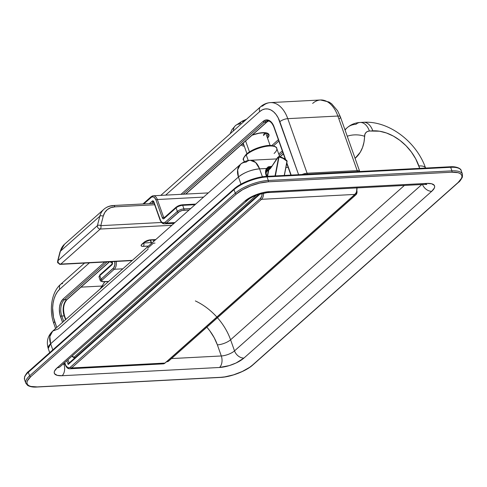 <?xml version="1.0" encoding="UTF-8"?>
<svg xmlns="http://www.w3.org/2000/svg" width="487" height="487" viewBox="0 0 487 487"><rect width="100%" height="100%" fill="white"/><g stroke="black" fill="none" stroke-linecap="round" stroke-linejoin="round"><path stroke-width="0.73" d="M270.498 167.668L270.979 167.656L268.361 169.561L270.498 167.668L267.479 168.806L270.498 167.668M266.614 169.92L269.195 169.567L266.212 170.097M50.642 343.779L52.803 349.897L50.642 343.779L238.447 176.994L50.642 343.779A16.059 5.57 160.5 0 0 48.219 348.473L50.642 343.779L49.832 336.554L52.693 331.105A16.059 11.451 48.4 0 0 50.642 343.779M240.98 184.147L238.447 176.994L240.98 184.147M24.569 379.671A25.093 8.705 -19.5 0 1 28.337 372.299L234.028 189.632L235.288 193.181L29.597 375.848L28.337 372.299A25.093 8.705 160.5 0 0 24.557 379.641L25.817 383.19A25.093 8.705 -19.5 0 1 29.597 375.848L28.337 372.299A1.004 0.718 -131.6 0 1 28.818 371.374A1.004 0.718 48.4 0 0 28.337 372.299L234.028 189.632L235.288 193.181A25.093 8.705 -19.5 0 1 268.313 180.464L267.053 176.915L450.682 167.309L451.936 170.858L268.313 180.464L267.053 176.915A25.093 8.705 160.5 0 0 234.028 189.632A1.004 0.718 -131.6 0 1 234.509 188.7A1.004 0.718 48.4 0 0 234.028 189.632A25.093 8.705 -19.5 0 1 267.053 176.915A1.004 0.609 -93 0 0 266.486 176.379A1.004 0.609 -93 0 0 266.212 176.495A24.088 8.358 160.5 0 0 234.509 188.7M266.212 176.495A1.004 0.609 87 0 1 266.474 176.379A1.004 0.609 87 0 1 267.053 176.915L450.682 167.309A1.004 0.609 -93 0 0 450.104 166.773C456.934 166.237 461.299 168.91 461.183 170.608A25.093 8.705 160.5 0 0 450.682 167.309L451.936 170.858L268.313 180.464A25.093 8.705 160.5 0 0 235.288 193.181A1.004 0.718 48.4 0 0 236.396 194.027L242.678 189.662L250.915 185.809L259.839 183.051L268.1 181.815L451.729 172.209L458.066 172.684L460.197 173.542L461.518 174.79L461.98 176.361L461.56 178.212L458.182 182.424L252.485 365.092L249.661 367.301L242.258 371.49L233.51 374.862L224.75 376.895L220.781 377.303L37.158 386.909L30.815 386.441L28.684 385.576L27.363 384.334L26.907 382.758L27.327 380.913L30.705 376.695L236.396 194.027A24.088 8.358 -19.5 0 1 268.1 181.815L451.729 172.209A24.088 8.358 -19.5 0 1 458.182 182.424A1.004 0.718 48.4 0 0 458.711 181.937M60.187 366.626A8.529 6.081 -131.6 0 1 57.137 367.837L54.532 371.088L54.209 372.512L54.562 373.724L57.223 375.349L62.111 375.714L219.503 367.478L229.316 365.597L236.055 362.998L243.944 358.067L431.75 191.281L434.355 188.031L434.678 186.606L434.325 185.395L431.659 183.769L426.776 183.41L269.378 191.641L263.01 192.596L252.826 196.121L244.943 201.052L57.137 367.837A18.567 6.441 160.5 0 0 62.111 375.714L219.503 367.478A18.567 6.441 160.5 0 0 243.944 358.067A8.529 6.081 -131.6 0 1 234.515 350.877L230.588 339.786L404.387 185.437L230.588 339.786A51.689 36.866 48.4 0 0 217.464 317.737M288.152 167.358L285.93 167.473L288.152 167.358M266.639 176.367A8.784 6.264 -131.6 0 1 266.779 169.61A1.004 0.694 -145.6 0 0 266.858 169.513A1.004 0.694 -145.6 0 0 266.553 168.49A9.789 6.976 48.4 0 0 266.559 176.373L265.579 173.007L265.683 170.541L266.553 168.49L259.583 168.849L262.396 176.799L259.583 168.849L266.553 168.49L268.246 166.84L272.063 166.244M419.715 168.362L415.685 158.792L411.357 151.981L406.055 145.771L399.979 140.408L393.356 136.092L386.447 132.988L379.519 131.216L369.42 131.021L367.466 131.472L365.926 132.574L364.927 134.223L364.002 142.082L362.559 147.433L360.264 152.224L355.084 158.36A48.803 34.808 48.4 0 0 364.556 136.287A9.034 6.441 -131.6 0 1 369.42 131.021L372.829 130.845A41.651 29.707 -131.6 0 1 418.863 165.939L419.715 168.362M237.339 186.497L244.742 182.308L253.49 178.936M240.499 164.32C240.602 163.961 245.673 160.229 250.324 160.29L255.632 162.457L259.583 168.849C251.359 169.701 244.31 172.41 238.447 176.994L237.644 169.768L240.499 164.32A16.059 11.451 -131.6 0 1 246.136 162.128A16.059 9.783 87 0 1 250.324 160.29A16.059 9.783 87 0 1 259.583 168.849A16.059 5.57 160.5 0 0 238.447 176.994A16.059 11.451 -131.6 0 1 240.499 164.32L52.693 331.105L58.33 328.914L148.145 249.149M347.14 127.746A25.093 17.897 48.4 0 0 345.076 130.102A25.093 17.897 -131.6 0 1 347.17 127.722A25.093 17.897 -131.6 0 1 355.973 124.301A16.059 9.783 87 0 1 360.161 122.456A16.059 9.783 87 0 1 369.42 131.021A16.059 9.783 -93 0 0 360.307 122.45M425.583 168.052A16.059 5.57 160.5 0 0 418.863 165.939A16.059 5.57 -19.5 0 1 425.571 168.033C416.683 142.04 389.064 120.63 363.576 122.28A16.059 9.783 -93 0 1 372.829 130.845A16.059 9.783 87 0 0 363.716 122.274M347.249 136.238A16.059 8.9 1 0 1 364.556 136.287A16.059 8.9 -179 0 0 347.249 136.238M462.431 174.127A25.093 8.705 160.5 0 0 451.936 170.858A25.093 8.705 -19.5 0 1 462.437 174.157L461.183 170.608M206.853 327.161L209.873 330.91L214.201 337.722L217.379 344.875L221.305 355.967L171.485 358.572L221.305 355.967L217.379 344.875A41.651 29.707 48.4 0 0 206.853 327.161M65.021 364.142L63.913 364.197L63.675 363.527L63.913 364.197A10.038 3.482 -19.5 0 1 62.902 364.215A10.038 3.482 -19.5 0 0 63.913 364.197A8.529 5.199 87 0 1 62.111 375.714A8.529 5.199 -93 0 0 63.913 364.197L65.021 364.142M195.36 300.929A51.689 36.866 -131.6 0 1 230.588 339.786L234.515 350.877L421.833 184.524L234.515 350.877A10.038 3.482 -19.5 0 1 221.305 355.967A8.529 5.199 87 0 1 219.503 367.478A8.529 5.199 -93 0 0 221.305 355.967A10.038 3.482 -19.5 0 0 234.515 350.877A8.529 6.081 48.4 0 0 243.944 358.067L431.75 191.281A8.529 6.081 -131.6 0 1 422.473 184.494A8.529 6.081 48.4 0 0 431.75 191.281A18.567 6.441 160.5 0 0 426.776 183.41A8.529 5.199 87 0 1 424.475 184.39M230.588 339.786A10.038 3.482 -19.5 0 1 217.379 344.875A10.038 3.482 160.5 0 0 230.588 339.786M267.083 192.621A8.529 5.199 -93 0 0 269.378 191.641A8.529 5.199 87 0 1 267.156 192.621L424.548 184.384A8.529 5.199 -93 0 0 426.776 183.41L269.378 191.641A18.567 6.441 160.5 0 0 244.943 201.052L57.137 367.837A8.529 6.081 48.4 0 0 60.132 366.674L59.633 367.058M267.156 192.621L257.611 194.733C251.682 196.973 249.514 198.684 249.265 198.854L247.938 199.889A8.529 6.081 -131.6 0 1 244.943 201.052A8.529 6.081 48.4 0 0 247.993 199.84M147.738 248.206A16.059 11.451 48.4 0 0 147.707 248.218L153.228 243.311A16.059 11.451 -131.6 0 1 154.994 243.068M451.936 170.858A1.004 0.609 87 0 1 451.729 172.209A1.004 0.609 -93 0 0 451.936 170.858M268.313 180.464A1.004 0.609 87 0 1 268.1 181.815A1.004 0.609 -93 0 0 268.313 180.464M25.829 383.22A25.093 8.705 160.5 0 1 29.597 375.848A1.004 0.718 -131.6 0 0 30.705 376.695L236.396 194.027A1.004 0.718 -131.6 0 1 235.288 193.181L29.597 375.848A1.004 0.718 48.4 0 0 30.705 376.695A24.088 8.358 -19.5 0 0 37.158 386.909A1.004 0.609 87 0 1 36.896 387.025A1.004 0.609 -93 0 0 37.158 386.909L220.781 377.303A1.004 0.609 87 0 1 220.514 377.419A1.004 0.609 -93 0 0 220.781 377.303A24.088 8.358 -19.5 0 0 252.485 365.092A1.004 0.718 -131.6 0 0 252.844 364.952L458.529 182.29A1.004 0.718 -131.6 0 1 458.182 182.424L252.485 365.092A1.004 0.718 48.4 0 0 253.015 364.623M220.252 377.334A1.004 0.609 -93 0 0 220.52 377.419C230.777 377.023 246.154 371.106 252.838 364.958M36.616 386.934A1.004 0.609 -93 0 0 36.884 387.025L220.52 377.419M28.289 371.861A24.088 8.358 160.5 0 0 25.501 375.459M233.979 189.175L28.818 371.374M449.842 166.889A1.004 0.609 87 0 1 450.11 166.773A1.004 0.609 -93 0 0 449.842 166.889L266.748 176.464M24.557 379.641L24.606 376.67C26.213 373.73 27.497 372.013 28.465 371.508L234.162 188.84C240.846 182.692 256.223 176.775 266.474 176.379L450.104 166.773A1.004 0.609 87 0 1 450.682 167.309A25.093 8.705 -19.5 0 1 461.171 170.578M457.823 167.954A24.088 8.358 160.5 0 0 450.682 166.852M266.657 176.41A8.784 6.264 -131.6 0 1 266.779 169.61A1.004 0.694 34.4 0 0 266.858 169.513A1.004 0.694 34.4 0 0 266.553 168.49L271.886 166.219M266.9 169.439L267.485 168.8L266.298 170.645L266.012 172.824L266.913 176.355M244.06 160.795A17.562 6.094 -19.5 0 1 246.258 154.915A1.004 0.718 -131.6 0 1 246.739 153.989A1.004 0.718 48.4 0 0 246.258 154.915A17.562 6.094 160.5 0 0 243.616 160.053C242.483 159.693 243.409 157.715 246.385 154.123C251.335 150.087 257.708 147.33 265.506 145.844C272.136 144.347 277.353 147.074 276.726 148.322A17.562 6.094 160.5 0 0 263.991 146.77A17.562 6.094 160.5 0 0 246.258 154.915L248.248 160.533L246.258 154.915A17.562 6.094 -19.5 0 1 262.846 147.031A17.562 6.094 -19.5 0 1 276.281 147.579A17.562 6.094 -19.5 0 1 274.084 153.46M270.93 145.607L265.811 145.875M262.858 146.441L256.716 148.334L251.061 150.982M248.687 152.468L246.739 153.989A16.558 5.747 160.5 0 1 261.099 146.885A16.558 5.747 160.5 0 1 274.175 146.404M160.923 221.141A7.025 4.28 -93 0 0 164.454 223.825A7.025 4.28 -93 0 0 166.347 223.022L178.449 212.277A4.018 1.394 -19.5 0 1 183.733 210.238L189.108 209.958L182.357 210.445L179.496 211.547L166.347 223.022L174.906 222.571L166.347 223.022A7.025 4.28 87 0 1 164.515 223.825L174.06 223.326M176.032 207.419L164.466 217.695A1.004 0.718 48.4 0 0 163.985 218.626A2.009 1.224 -93 0 1 162.305 217.786L156.017 200.035A1.004 0.347 -19.5 0 1 157.338 199.53A1.004 0.347 160.5 0 0 156.017 200.035A6.021 3.671 87 0 0 150.976 197.515A1.004 0.718 -131.6 0 1 151.457 196.59A7.025 4.28 87 0 1 153.289 195.78A7.025 4.28 87 0 1 157.338 199.53L163.626 217.275A1.004 0.347 160.5 0 0 162.305 217.786A1.004 0.347 -19.5 0 1 163.626 217.275A1.004 0.609 87 0 0 164.137 217.811A1.004 0.609 87 0 1 163.626 217.275L164.807 217.214L163.626 217.275L157.338 199.53A7.025 4.28 -93 0 0 153.35 195.78A7.025 4.28 -93 0 0 151.457 196.59A1.004 0.718 48.4 0 0 150.976 197.515L143.768 203.919L151.627 197.071L153.046 196.858L154.44 197.552L156.017 200.035L162.305 217.786L163.054 218.766L163.985 218.626L176.081 207.882L177.341 211.431A5.016 1.741 -19.5 0 1 183.946 208.886L190.715 208.533L183.946 208.886L182.686 205.337L195.043 204.692L182.686 205.337A5.016 1.741 160.5 0 0 176.081 207.882L177.341 211.431L165.239 222.175L163.169 222.833L161.775 222.139L160.625 220.635L153.594 201.295L152.236 201.064L149.351 203.627L152.236 201.064A1.004 0.718 48.4 0 0 153.344 201.91L153.344 201.91A1.004 0.609 87 0 1 153.539 201.807M99.805 275.624L111.9 264.873L112.46 263.698L112.327 262.164A1.004 0.347 160.5 0 0 112.174 262.463A1.004 0.347 -19.5 0 1 112.327 262.164A2.009 1.224 -93 0 1 111.9 264.873A1.004 0.718 -131.6 0 1 112.381 263.948A1.004 0.718 48.4 0 0 111.9 264.873L99.805 275.624A5.016 1.741 160.5 0 0 99.05 277.091A5.016 1.741 -19.5 0 1 99.805 275.624A1.004 0.718 -131.6 0 1 99.926 274.832A1.004 0.718 48.4 0 0 99.805 275.624L101.059 279.173L99.805 275.624M114.737 261.391L114.841 264.885L113.739 267.777L101.059 279.173A5.016 1.741 160.5 0 0 100.304 280.646A5.016 1.741 -19.5 0 1 101.059 279.173A1.004 0.718 48.4 0 0 102.167 280.019L101.613 281.291L102.191 281.638L108.619 281.437L103.244 281.717A1.004 0.609 87 0 1 102.982 281.833A1.004 0.609 -93 0 0 103.244 281.717A4.018 1.394 -19.5 0 1 102.167 280.019A1.004 0.718 -131.6 0 1 101.059 279.173L113.161 268.428A1.004 0.718 48.4 0 0 114.268 269.268L102.167 280.019L114.268 269.268L122.827 268.824L114.268 269.268A1.004 0.718 -131.6 0 1 113.161 268.428A6.021 3.671 87 0 0 114.762 261.513M153.91 201.91A1.004 0.609 87 0 0 153.612 201.795A1.004 0.609 87 0 0 153.344 201.91L151.542 203.511L153.344 201.91A1.004 0.718 -131.6 0 1 152.236 201.064A2.009 1.224 -93 0 1 153.916 201.904A1.004 0.347 160.5 0 0 153.764 202.202A1.004 0.347 -19.5 0 1 153.916 201.904L160.199 219.655A1.004 0.347 160.5 0 0 160.046 219.947A1.004 0.347 -19.5 0 1 160.199 219.655A6.021 3.671 87 0 0 165.239 222.175A1.004 0.718 48.4 0 0 166.347 223.022A1.004 0.718 -131.6 0 1 165.239 222.175L177.341 211.431A1.004 0.718 48.4 0 0 178.449 212.277A1.004 0.718 -131.6 0 1 177.341 211.431A5.016 1.741 160.5 0 1 183.946 208.886A1.004 0.609 87 0 1 183.733 210.238A1.004 0.609 -93 0 0 183.946 208.886L182.686 205.337A1.004 0.609 -93 0 0 182.12 204.802A1.004 0.609 -93 0 0 181.846 204.917L180.47 205.124M177.609 206.22L176.562 206.951A1.004 0.718 48.4 0 0 176.081 207.882A5.016 1.741 -19.5 0 1 182.686 205.337A1.004 0.609 87 0 0 182.108 204.802A1.004 0.609 87 0 0 181.846 204.917A4.018 1.394 160.5 0 0 176.562 206.951A1.004 0.718 -131.6 0 0 176.209 207.085L182.108 204.802L195.719 204.09M157.338 199.53L203.578 197.107L157.338 199.53M116.186 261.44A7.025 4.28 87 0 1 114.268 269.268A7.025 4.28 -93 0 0 116.186 261.44M195.597 204.199L182.382 204.887M164.204 217.811L164.107 217.835A1.004 0.718 -131.6 0 0 163.985 218.626L176.081 207.882A1.004 0.718 -131.6 0 1 176.209 207.085L164.113 217.835A1.004 0.718 -131.6 0 1 164.466 217.695M150.927 197.058L143.166 203.95M112.442 262.59L112.442 262.59A1.004 0.347 160.5 0 1 112.174 262.463L111.894 261.659M100.285 274.692A1.004 0.718 48.4 0 0 99.932 274.832A1.004 0.718 -131.6 0 1 100.285 274.692L111.852 264.417M102.672 281.717A1.004 0.609 -93 0 0 102.976 281.833L108.498 281.547M112.174 262.463L112.034 264.082L99.932 274.832L99.05 277.091L100.304 280.64A5.016 1.741 160.5 0 0 101.613 281.291M153.606 201.795L153.764 202.202A1.004 0.347 160.5 0 0 154.062 202.33M153.764 202.202L160.046 219.947A1.004 0.347 160.5 0 0 160.363 220.081M58.744 263.108A2.508 1.528 -93 0 0 60.163 264.368A2.508 1.528 -93 0 0 60.814 264.082A2.508 1.79 -131.6 0 1 58.044 261.963A2.508 1.79 48.4 0 0 60.814 264.082L132.379 260.338L60.814 264.082L100.267 229.042A2.508 1.79 -131.6 0 1 98.088 227.946A2.508 1.79 -131.6 0 1 97.4 225.645L57.947 260.685A2.508 1.79 48.4 0 0 58.044 261.963A2.508 0.871 160.5 0 0 57.667 262.7L58.044 261.963L57.947 260.685L57.6 261.239L57.801 262.219M132.08 260.606L60.163 264.368A2.508 1.528 87 0 0 60.814 264.082L100.267 229.042L171.838 225.298L100.267 229.042A2.508 1.528 -93 0 0 100.797 225.658L103.214 216.234L104.796 212.484L107.377 209.562L110.805 207.645L114.877 206.841L154.671 204.759L114.877 206.841A2.508 1.528 -93 0 0 113.453 205.502A2.508 1.528 -93 0 0 112.777 205.794A25.093 17.897 48.4 0 0 103.981 209.209A25.093 17.897 48.4 0 0 99.817 216.228L97.4 225.645L57.947 260.685L60.364 251.268L99.817 216.228A25.093 17.897 -131.6 0 1 103.975 209.215A25.093 17.897 -131.6 0 1 112.777 205.794A2.508 1.528 87 0 1 113.434 205.508A2.508 1.528 87 0 1 114.877 206.841A22.585 16.108 -131.6 0 0 103.214 216.234A2.508 1.583 -165.6 0 0 99.817 216.228L97.4 225.645A2.508 1.583 14.4 0 1 100.797 225.658L103.214 216.234A2.508 1.583 14.4 0 0 99.817 216.228L60.364 251.268A2.508 1.583 -165.6 0 0 60.011 251.816A2.508 1.583 -165.6 0 0 60.053 252.467M149.393 239.969L149.393 239.969A2.508 1.528 -93 0 0 149.923 240.109A2.508 1.528 -93 0 0 150.599 239.817L155.791 239.549L149.777 239.902L145.303 241.455L141.455 244.681L141.193 245.819L142.508 246.355L148.425 246.087L143.239 246.361A2.508 1.528 -93 0 0 143.775 243.001A2.508 1.528 87 0 1 143.239 246.361A5.016 1.741 160.5 0 1 141.894 244.231A2.508 1.79 48.4 0 0 142.77 243.89A2.508 1.79 48.4 0 0 143.215 243.056M161.526 222.48L100.797 225.658A2.508 1.583 -165.6 0 0 97.4 225.645A2.508 1.79 48.4 0 0 98.088 227.946A2.508 1.79 48.4 0 0 100.267 229.042A2.508 1.528 87 0 0 100.797 225.658L161.526 222.48M151.177 242.587L143.805 242.97L151.177 242.587M60.163 264.368L57.667 262.7L57.6 261.239L60.011 251.816L64.515 244.255A25.093 17.897 48.4 0 0 60.364 251.268A25.093 17.897 -131.6 0 1 64.528 244.243M142.788 243.871A2.508 1.79 -131.6 0 1 141.894 244.231L143.994 242.362A2.508 1.79 48.4 0 0 144.895 242.002A2.508 1.79 -131.6 0 1 143.994 242.362A5.016 1.741 160.5 0 1 150.599 239.817A2.508 1.528 87 0 1 149.947 240.103L155.487 239.817M145.236 241.491L145.236 241.491A2.508 1.79 48.4 0 1 144.895 242.002L142.661 243.975M57.667 262.7A2.508 0.871 160.5 0 0 58.677 263.035M57.6 261.239A2.508 1.583 14.4 0 1 57.947 260.685L60.364 251.268A2.508 1.583 14.4 0 0 60.004 251.84M266.212 170.931A8.784 6.264 -131.6 0 1 266.9 170.858L266.072 171.594L266.9 170.858A8.784 6.264 -131.6 0 1 267.077 170.852M260.18 193.978L68.168 364.501L260.18 193.978M166.207 361.902L164.99 363.077L71.583 367.965L261.495 199.311A7.025 4.28 -93 0 0 263.577 193.083A7.025 4.28 87 0 1 261.495 199.311A1.004 0.718 -131.6 0 1 260.387 198.465A6.021 3.671 87 0 0 262.176 193.382L261.823 196.011L260.387 198.465L70.475 367.119L69.124 367.782L67.693 367.539L65.861 365.579L64.728 362.596L65.435 364.599A1.004 0.347 160.5 0 0 65.282 364.891A1.004 0.347 -19.5 0 1 65.435 364.599A6.021 3.671 87 0 0 70.475 367.119A1.004 0.718 48.4 0 0 71.583 367.965L261.495 199.311L354.895 194.423L164.99 363.077L71.583 367.965A7.025 4.28 87 0 1 69.751 368.769L163.157 363.88A7.025 4.28 -93 0 0 164.99 363.077L163.796 363.771L162.512 363.838L161.252 363.272M66.829 360.727L68.168 364.501L68.308 363.984L68.168 364.501L66.829 360.727M69.124 362.973L67.973 359.71L69.124 362.973M71.887 356.234L74.59 358.115M355.333 193.905L356.332 192.822L356.697 191.093A5.272 3.756 -131.6 0 1 355.455 193.826M353.629 195.464L355.894 193.169L356.6 191.47L356.922 187.367M168.837 360.928L355.851 194.843A6.27 4.474 -131.6 0 1 353.647 195.695L166.633 361.78A6.27 4.474 48.4 0 0 168.837 360.928L166.371 361.896A1.004 0.609 -93 0 0 166.633 361.78A1.004 0.609 87 0 1 166.365 361.896L166.17 361.908A1.004 0.609 87 0 0 166.432 361.792L166.633 361.78A6.27 4.474 -131.6 0 0 169.263 360.465M66.159 366.084A7.025 4.28 -93 0 0 69.69 368.769A7.025 4.28 -93 0 0 71.583 367.965A1.004 0.718 -131.6 0 1 70.475 367.119L260.387 198.465A1.004 0.718 48.4 0 0 261.495 199.311L354.895 194.423A7.025 4.28 -93 0 0 356.971 187.921M353.452 195.707L353.647 195.695A1.004 0.609 -93 0 0 353.879 195.33M353.647 195.695A6.27 4.474 48.4 0 0 356.277 194.38A6.27 4.474 48.4 0 0 356.831 190.46M68.551 363.533L259.455 194.124M64.534 362.766L65.282 364.891A1.004 0.347 160.5 0 0 65.599 365.025M74.688 358.036A8.784 6.264 -131.6 0 1 71.906 356.222M154.903 240.341L154.732 239.854L154.903 240.341M151.652 243.22L150.538 240.073L151.652 243.22M153.259 239.933L153.758 241.351L153.259 239.933M274.924 176.038L275.118 175.503L275.885 175.886A12.796 9.125 -131.6 0 1 275.459 175.497L275.149 176.166M256.472 195.153L73.866 357.324L256.472 195.153M270.145 168.745L268.094 170.28A7.53 5.369 48.4 0 0 266.833 171.059A7.53 5.369 48.4 0 0 266.018 172.13A7.53 5.369 -131.6 0 1 266.888 171.004A7.53 5.369 -131.6 0 1 268.094 170.28L266.76 171.527L265.92 173.402M286.995 161.191L286.697 160.887A13.8 9.843 48.4 0 0 278.984 156.802L278.996 157.1A12.796 9.125 -131.6 0 1 286.995 161.191L286.697 160.887L286.995 161.191L284.25 175.448L287.111 161.349L283.13 158.433L278.527 156.747L277.523 157.66L270.559 168.307L268.763 169.993L267.546 176.324L268.763 169.993L270.894 167.82L278.381 156.838L278.655 157.112L275.118 175.503L278.655 157.112L278.996 157.1L278.381 156.838L278.82 156.607M278.826 156.607C281.754 157.088 284.481 158.476 287.001 160.777L286.886 160.765M275.289 175.917L278.996 157.1L278.552 156.723M266.018 172.982A7.275 5.187 -131.6 0 1 268.349 170.371L267.199 176.343L268.349 170.371L268.806 169.914L268.094 170.28M284.371 175.442L287.111 161.355L286.8 161.136M274.972 175.935L275.459 175.497L278.996 157.1M277.852 157.307L278.424 156.759M270.949 167.79L268.861 169.884L266.054 171.753M252.181 135.106L260.308 132.908L266.639 132.945L267.953 133.475L269.043 135.209L267.527 138.138A14.805 5.138 160.5 0 0 266.17 132.835A14.805 5.138 160.5 0 0 252.205 135.1M267.333 133.468A13.8 4.791 -19.5 0 1 267.016 136.567M243.804 144.816A13.8 4.791 -19.5 0 1 242.173 144.012M64.187 315.893L65.538 319.703L64.187 315.893L61.8 316.02L64.187 315.893A1.004 0.347 -19.5 0 1 64.607 316.026A1.004 0.347 160.5 0 0 64.187 315.893A12.047 7.335 -93 0 1 66.731 299.639L64.345 299.767L106.957 261.921L64.345 299.767L66.731 299.639A12.047 7.335 -93 0 0 64.187 315.893M63.687 321.341L61.8 316.02A12.047 7.335 87 0 1 64.345 299.767A1.004 0.718 -131.6 0 1 63.237 298.921L60.93 302.123L59.597 306.591L59.365 309.093L59.816 314.158L62.543 322.357L60.479 316.526A1.004 0.347 -19.5 0 1 61.8 316.02A12.047 7.335 87 0 1 64.345 299.767A1.004 0.718 48.4 0 1 63.237 298.921A13.046 7.95 -93 0 0 60.479 316.526A1.004 0.347 160.5 0 1 61.8 316.02L63.687 321.341M266.632 122.109L185.577 194.094L266.632 122.109L264.252 122.231L266.632 122.109A1.004 0.718 48.4 0 0 266.992 121.963A1.004 0.718 -131.6 0 1 266.632 122.109A12.047 7.335 -93 0 1 268.55 120.965A12.047 7.335 -93 0 0 266.632 122.109M109.344 261.793L66.731 299.639A1.004 0.718 48.4 0 0 67.084 299.505A1.004 0.718 -131.6 0 1 66.731 299.639L109.344 261.793M273.067 124.581L273.067 124.581A12.047 7.335 87 0 0 267.497 120.849A12.047 7.335 87 0 0 264.252 122.231A1.004 0.718 -131.6 0 1 263.138 121.385A13.046 7.95 -93 0 1 274.065 126.851A1.004 0.347 160.5 0 0 273.913 127.144A1.004 0.347 -19.5 0 1 274.065 126.851L285.686 159.669L273.134 124.715L271.983 122.894L269.171 120.472L266.066 119.942L263.138 121.385A1.004 0.718 48.4 0 0 264.252 122.231L183.191 194.216L264.252 122.231A12.047 7.335 87 0 1 267.393 120.855C269.975 120.758 272.148 122.852 273.913 127.144A1.004 0.347 160.5 0 0 274.218 127.277M260.417 106.909A6.021 4.298 48.4 0 0 259.687 111.626L165.647 195.135L259.687 111.626A6.021 4.298 -131.6 0 1 260.454 106.872A6.021 4.298 -131.6 0 1 262.566 106.05A30.109 18.342 87 0 1 270.419 102.605A30.109 18.342 87 0 1 287.774 118.658L337.856 116.04L357.184 170.608L307.102 173.232L287.774 118.658L337.856 116.04A30.109 18.342 -93 0 0 320.501 99.981L328.999 102.014L331.665 103.798L337.582 110.78L340.376 116.831A6.021 2.088 -19.5 0 1 339.469 118.591M291.147 175.089L286.819 162.865L291.147 175.089M263.138 121.385L181 194.331L263.138 121.385M104.766 262.036L63.237 298.921L104.766 262.036M55.597 328.53L53.789 323.429C48.937 310.049 51.464 292.273 60.552 284.402A6.021 4.298 48.4 0 0 59.779 289.156A24.088 14.671 87 0 0 54.696 321.663A6.021 2.088 160.5 0 0 53.789 323.429A6.021 2.088 -19.5 0 1 54.696 321.663L56.76 327.495L53.467 317.299L52.633 307.942L53.059 303.322L54.033 298.975L55.524 295.067L57.46 291.756L59.779 289.156L89.413 262.84L59.779 289.156A6.021 4.298 -131.6 0 1 60.51 284.438A6.021 4.298 -131.6 0 1 62.665 283.586M312.648 103.433A30.109 18.342 87 0 1 320.763 99.975A30.109 18.342 87 0 1 337.856 116.04L357.184 170.608L307.102 173.232A1.004 0.609 87 0 1 307.102 174.255A1.004 0.609 -93 0 0 307.102 173.232A6.021 2.088 160.5 0 0 302.11 174.516A6.021 2.088 -19.5 0 1 307.102 173.232L287.774 118.658A6.021 2.088 160.5 0 0 279.848 121.713A24.088 14.671 87 0 0 259.687 111.626L262.292 109.849L265.092 108.954L267.972 108.985L270.821 109.934L273.536 111.766L276.001 114.415L278.138 117.769L298.616 174.699L279.848 121.713A6.021 2.088 -19.5 0 1 287.774 118.658A30.109 18.342 -93 0 0 270.687 102.593M266.426 133.164L265.957 133.7M279.24 155.426L282.807 152.261L279.24 155.426M283.343 153.776L279.915 156.82L283.343 153.776M63.791 313.951L63.413 311.443L63.572 306.384M273.517 145.844L278.856 141.102L273.517 145.844M282.314 150.867L278.747 154.032L282.314 150.867M81 287.141L103.524 285.966L81 287.141M271.807 145.54L278.363 139.714L271.807 145.54M112.29 263.053L109.691 261.647M244.352 146.35L242.021 145.619L241.205 144.852M337.856 116.04A6.021 2.088 -19.5 0 1 340.376 116.825A6.021 2.088 160.5 0 0 337.856 116.04M357.184 170.608A6.021 2.088 -19.5 0 1 359.704 171.406A6.021 2.088 160.5 0 0 357.184 170.608A1.004 0.609 87 0 1 357.184 171.631A1.004 0.609 -93 0 0 357.184 170.608M359.704 171.406L359.735 171.497A6.021 2.088 160.5 0 0 359.698 171.394L340.376 116.831M64.454 316.319A1.004 0.347 160.5 0 0 64.607 316.026A1.004 0.347 -19.5 0 1 64.454 316.319L65.623 319.618M64.308 315.893A13.046 7.95 87 0 1 64.619 302.561M65.818 319.448L64.607 316.026C62.695 308.965 63.517 303.456 67.084 299.505A1.004 0.718 48.4 0 0 67.261 299.17M185.784 194.082L266.986 121.969A1.004 0.718 48.4 0 0 267.15 121.695M252.071 135.216L258.22 133.365L263.82 132.75L267.083 133.426L267.68 134.053A13.8 4.791 -19.5 0 1 266.986 136.603M266.042 133.943A13.8 4.791 160.5 0 0 266.523 133.17M233.383 130.918A11.262 8.005 -131.4 0 1 235.471 125.603A11.262 8.005 48.6 0 0 233.425 129.901M245.606 140.962L249.46 151.847L245.606 140.962M235.471 125.603A11.262 8.005 -131.4 0 1 239.421 124.069L240.907 122.919M242.709 121.793L244.924 120.666M263.437 135.514A12.297 4.267 160.5 0 0 265.348 132.878M363.576 122.28L360.161 122.456C355.236 122.736 350.908 124.489 347.17 127.722L344.936 129.706M250.324 160.29L276.671 158.914M284.006 158.531L285.011 158.476M52.693 331.105C47.726 335.872 46.235 341.661 48.219 348.473L49.698 352.655M424.548 184.384L426.819 184.482L425.924 184.001M247.938 199.889L60.132 366.674M458.529 182.29C459.533 181.754 460.824 180.026 462.4 177.098L462.437 174.157M25.817 383.19L27.716 385.467C30.176 386.788 33.238 387.311 36.896 387.025M269.055 169.695L266.59 169.963M243.616 160.053L244.243 161.836M276.726 148.322L279.721 156.777M142.959 203.962L151.104 196.724L153.289 195.78L208.314 192.907M102.982 281.833L100.304 280.64M160.046 219.947C161.221 222.644 162.707 223.941 164.515 223.825M64.515 244.255L103.975 209.215C106.58 206.945 109.733 205.709 113.434 205.508L154.178 203.371M144.876 242.021L149.947 240.103M72.119 356.034L74.876 357.866M355.851 194.843L356.91 189.918M68.752 363.302L259.151 194.222M65.282 364.891C66.457 367.588 67.943 368.884 69.751 368.769M150.288 240.085L151.463 243.39M284.396 175.442L287.001 160.777M277.523 157.63L270.894 167.796M100.225 288.894L104.869 281.736M160.996 195.202L160.643 195.397M104.796 281.742L100.097 289.01M266.225 133.073L265.89 133.511M160.783 195.39L260.454 106.872C263.357 104.285 266.681 102.86 270.419 102.605L320.501 99.981M84.549 263.09L60.552 284.402M273.913 127.144L285.339 159.413M286.727 163.328L290.897 175.101M280.068 156.863L283.391 153.91M109.551 261.787L67.084 299.505M266.986 121.969L268.593 120.977M246.568 119.205L242.325 121.08L235.495 125.579L232.037 129.518L230.114 133.822M270.115 145.449L265.689 132.939M246.939 153.655L243.202 143.099M263.564 134.722L265.147 132.848"/></g></svg>
